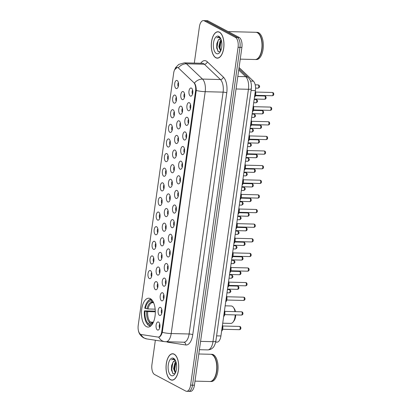 <?xml version="1.0" encoding="UTF-8"?>
<svg xmlns="http://www.w3.org/2000/svg" width="412" height="412" viewBox="0 0 412 412"><rect width="100%" height="100%" fill="white"/><g stroke="black" fill="none" stroke-linecap="round" stroke-linejoin="round"><path stroke-width="0.62" d="M146.42 326.623A14.43 6.932 -88.6 0 0 148.026 327.066A14.43 6.932 -88.6 0 0 155.221 314.505A14.43 6.932 -88.6 0 0 150.349 298.649A14.43 6.932 -88.6 0 0 148.742 298.211A14.43 6.932 -88.6 0 0 141.548 310.772A14.43 6.932 -88.6 0 0 146.42 326.623M160.608 307.445A4.084 1.962 91.4 0 1 160.788 307.563A4.084 1.962 91.4 0 1 162.009 311.451A4.084 1.962 91.4 0 1 160.598 315.278A4.084 1.962 91.4 0 1 159.495 315.365A4.084 1.962 91.4 0 1 158.167 310.406A4.084 1.962 91.4 0 1 160.608 307.445M162.663 292.824A4.084 1.962 91.4 0 1 162.843 292.942A4.084 1.962 91.4 0 1 164.069 296.831A4.084 1.962 91.4 0 1 162.652 300.657A4.084 1.962 91.4 0 1 161.55 300.745A4.084 1.962 91.4 0 1 160.222 295.785A4.084 1.962 91.4 0 1 162.663 292.824M164.718 278.203A4.084 1.962 91.4 0 1 164.898 278.321A4.084 1.962 91.4 0 1 166.124 282.21A4.084 1.962 91.4 0 1 164.707 286.036A4.084 1.962 91.4 0 1 163.605 286.119A4.084 1.962 91.4 0 1 162.277 281.159A4.084 1.962 91.4 0 1 164.718 278.203M166.772 263.582A4.084 1.962 91.4 0 1 166.953 263.701A4.084 1.962 91.4 0 1 168.178 267.589A4.084 1.962 91.4 0 1 166.762 271.41A4.084 1.962 91.4 0 1 165.66 271.498A4.084 1.962 91.4 0 1 164.331 266.538A4.084 1.962 91.4 0 1 166.772 263.582M168.827 248.961A4.084 1.962 91.4 0 1 169.013 249.08A4.084 1.962 91.4 0 1 170.233 252.968A4.084 1.962 91.4 0 1 168.817 256.789A4.084 1.962 91.4 0 1 167.715 256.877A4.084 1.962 91.4 0 1 166.386 251.917A4.084 1.962 91.4 0 1 168.827 248.961M170.882 234.335A4.084 1.962 91.4 0 1 171.068 234.454A4.084 1.962 91.4 0 1 172.288 238.347A4.084 1.962 91.4 0 1 170.872 242.168A4.084 1.962 91.4 0 1 169.77 242.256A4.084 1.962 91.4 0 1 168.441 237.297A4.084 1.962 91.4 0 1 170.882 234.335M172.937 219.714A4.084 1.962 91.4 0 1 173.122 219.833A4.084 1.962 91.4 0 1 174.343 223.721A4.084 1.962 91.4 0 1 172.927 227.548A4.084 1.962 91.4 0 1 171.825 227.635A4.084 1.962 91.4 0 1 170.496 222.676A4.084 1.962 91.4 0 1 172.937 219.714M174.992 205.094A4.084 1.962 91.4 0 1 175.177 205.212A4.084 1.962 91.4 0 1 176.398 209.1A4.084 1.962 91.4 0 1 174.982 212.927A4.084 1.962 91.4 0 1 173.879 213.014A4.084 1.962 91.4 0 1 172.551 208.055A4.084 1.962 91.4 0 1 174.992 205.094M177.047 190.473A4.084 1.962 91.4 0 1 177.232 190.591A4.084 1.962 91.4 0 1 178.453 194.479A4.084 1.962 91.4 0 1 177.036 198.306A4.084 1.962 91.4 0 1 175.934 198.388A4.084 1.962 91.4 0 1 174.606 193.429A4.084 1.962 91.4 0 1 177.047 190.473M179.102 175.852A4.084 1.962 91.4 0 1 179.287 175.97A4.084 1.962 91.4 0 1 180.507 179.859A4.084 1.962 91.4 0 1 179.091 183.68A4.084 1.962 91.4 0 1 177.989 183.767A4.084 1.962 91.4 0 1 176.66 178.808A4.084 1.962 91.4 0 1 179.102 175.852M181.156 161.231A4.084 1.962 91.4 0 1 181.342 161.35A4.084 1.962 91.4 0 1 182.562 165.238A4.084 1.962 91.4 0 1 181.146 169.059A4.084 1.962 91.4 0 1 180.044 169.147A4.084 1.962 91.4 0 1 178.715 164.187A4.084 1.962 91.4 0 1 181.156 161.231M183.211 146.605A4.084 1.962 91.4 0 1 183.397 146.724A4.084 1.962 91.4 0 1 184.617 150.617A4.084 1.962 91.4 0 1 183.201 154.438A4.084 1.962 91.4 0 1 182.099 154.526A4.084 1.962 91.4 0 1 180.77 149.566A4.084 1.962 91.4 0 1 183.211 146.605M185.266 131.984A4.084 1.962 91.4 0 1 185.452 132.103A4.084 1.962 91.4 0 1 186.672 135.991A4.084 1.962 91.4 0 1 185.256 139.817A4.084 1.962 91.4 0 1 184.154 139.905A4.084 1.962 91.4 0 1 182.825 134.945A4.084 1.962 91.4 0 1 185.266 131.984M187.321 117.363A4.084 1.962 91.4 0 1 187.506 117.482A4.084 1.962 91.4 0 1 188.727 121.37A4.084 1.962 91.4 0 1 187.311 125.197A4.084 1.962 91.4 0 1 186.209 125.284A4.084 1.962 91.4 0 1 184.88 120.325A4.084 1.962 91.4 0 1 187.321 117.363M189.376 102.743A4.084 1.962 91.4 0 1 189.561 102.861A4.084 1.962 91.4 0 1 190.782 106.749A4.084 1.962 91.4 0 1 189.365 110.576A4.084 1.962 91.4 0 1 188.263 110.658A4.084 1.962 91.4 0 1 186.935 105.699A4.084 1.962 91.4 0 1 189.376 102.743M191.431 88.122A4.084 1.962 91.4 0 1 191.616 88.24A4.084 1.962 91.4 0 1 192.837 92.128A4.084 1.962 91.4 0 1 191.42 95.95A4.084 1.962 91.4 0 1 190.318 96.037A4.084 1.962 91.4 0 1 188.99 91.078A4.084 1.962 91.4 0 1 191.431 88.122M158.553 322.066A4.084 1.962 91.4 0 1 158.733 322.184A4.084 1.962 91.4 0 1 159.954 326.077A4.084 1.962 91.4 0 1 158.543 329.899A4.084 1.962 91.4 0 1 157.441 329.986A4.084 1.962 91.4 0 1 156.112 325.027A4.084 1.962 91.4 0 1 158.553 322.066M156.56 281.726A4.084 1.962 91.4 0 1 156.74 281.844A4.084 1.962 91.4 0 1 157.966 285.732A4.084 1.962 91.4 0 1 156.55 289.559A4.084 1.962 91.4 0 1 155.448 289.641A4.084 1.962 91.4 0 1 154.119 284.682A4.084 1.962 91.4 0 1 156.56 281.726M158.615 267.105A4.084 1.962 91.4 0 1 158.795 267.223A4.084 1.962 91.4 0 1 160.021 271.111A4.084 1.962 91.4 0 1 158.605 274.933A4.084 1.962 91.4 0 1 157.502 275.02A4.084 1.962 91.4 0 1 156.174 270.061A4.084 1.962 91.4 0 1 158.615 267.105M160.67 252.484A4.084 1.962 91.4 0 1 160.855 252.597A4.084 1.962 91.4 0 1 162.076 256.491A4.084 1.962 91.4 0 1 160.659 260.312A4.084 1.962 91.4 0 1 159.557 260.399A4.084 1.962 91.4 0 1 158.229 255.44A4.084 1.962 91.4 0 1 160.67 252.484M162.725 237.858A4.084 1.962 91.4 0 1 162.91 237.976A4.084 1.962 91.4 0 1 164.131 241.87A4.084 1.962 91.4 0 1 162.714 245.691A4.084 1.962 91.4 0 1 161.612 245.779A4.084 1.962 91.4 0 1 160.283 240.819A4.084 1.962 91.4 0 1 162.725 237.858M164.779 223.237A4.084 1.962 91.4 0 1 164.965 223.356A4.084 1.962 91.4 0 1 166.185 227.244A4.084 1.962 91.4 0 1 164.769 231.07A4.084 1.962 91.4 0 1 163.667 231.158A4.084 1.962 91.4 0 1 162.338 226.198A4.084 1.962 91.4 0 1 164.779 223.237M166.834 208.616A4.084 1.962 91.4 0 1 167.02 208.735A4.084 1.962 91.4 0 1 168.24 212.623A4.084 1.962 91.4 0 1 166.824 216.449A4.084 1.962 91.4 0 1 165.722 216.532A4.084 1.962 91.4 0 1 164.393 211.572A4.084 1.962 91.4 0 1 166.834 208.616M168.889 193.995A4.084 1.962 91.4 0 1 169.075 194.114A4.084 1.962 91.4 0 1 170.295 198.002A4.084 1.962 91.4 0 1 168.879 201.828A4.084 1.962 91.4 0 1 167.777 201.911A4.084 1.962 91.4 0 1 166.448 196.951A4.084 1.962 91.4 0 1 168.889 193.995M170.944 179.375A4.084 1.962 91.4 0 1 171.129 179.493A4.084 1.962 91.4 0 1 172.35 183.381A4.084 1.962 91.4 0 1 170.934 187.203A4.084 1.962 91.4 0 1 169.832 187.29A4.084 1.962 91.4 0 1 168.503 182.331A4.084 1.962 91.4 0 1 170.944 179.375M172.999 164.754A4.084 1.962 91.4 0 1 173.184 164.872A4.084 1.962 91.4 0 1 174.405 168.76A4.084 1.962 91.4 0 1 172.988 172.582A4.084 1.962 91.4 0 1 171.886 172.669A4.084 1.962 91.4 0 1 170.558 167.71A4.084 1.962 91.4 0 1 172.999 164.754M175.054 150.128A4.084 1.962 91.4 0 1 175.239 150.246A4.084 1.962 91.4 0 1 176.46 154.139A4.084 1.962 91.4 0 1 175.043 157.961A4.084 1.962 91.4 0 1 173.941 158.048A4.084 1.962 91.4 0 1 172.613 153.089A4.084 1.962 91.4 0 1 175.054 150.128M177.108 135.507A4.084 1.962 91.4 0 1 177.294 135.625A4.084 1.962 91.4 0 1 178.514 139.513A4.084 1.962 91.4 0 1 177.098 143.34A4.084 1.962 91.4 0 1 175.996 143.428A4.084 1.962 91.4 0 1 174.667 138.468A4.084 1.962 91.4 0 1 177.108 135.507M179.163 120.886A4.084 1.962 91.4 0 1 179.349 121.004A4.084 1.962 91.4 0 1 180.569 124.893A4.084 1.962 91.4 0 1 179.153 128.719A4.084 1.962 91.4 0 1 178.051 128.802A4.084 1.962 91.4 0 1 176.722 123.842A4.084 1.962 91.4 0 1 179.163 120.886M181.218 106.265A4.084 1.962 91.4 0 1 181.404 106.384A4.084 1.962 91.4 0 1 182.624 110.272A4.084 1.962 91.4 0 1 181.208 114.098A4.084 1.962 91.4 0 1 180.106 114.181A4.084 1.962 91.4 0 1 178.777 109.221A4.084 1.962 91.4 0 1 181.218 106.265M183.273 91.644A4.084 1.962 91.4 0 1 183.458 91.763A4.084 1.962 91.4 0 1 184.679 95.651A4.084 1.962 91.4 0 1 183.263 99.472A4.084 1.962 91.4 0 1 182.161 99.56A4.084 1.962 91.4 0 1 180.832 94.6A4.084 1.962 91.4 0 1 183.273 91.644M150.457 270.627A4.084 1.962 91.4 0 1 150.638 270.746A4.084 1.962 91.4 0 1 151.863 274.634A4.084 1.962 91.4 0 1 150.447 278.455A4.084 1.962 91.4 0 1 149.345 278.543A4.084 1.962 91.4 0 1 148.016 273.583A4.084 1.962 91.4 0 1 150.457 270.627M152.512 256.001A4.084 1.962 91.4 0 1 152.697 256.12A4.084 1.962 91.4 0 1 153.918 260.013A4.084 1.962 91.4 0 1 152.502 263.834A4.084 1.962 91.4 0 1 151.4 263.922A4.084 1.962 91.4 0 1 150.071 258.963A4.084 1.962 91.4 0 1 152.512 256.001M154.567 241.381A4.084 1.962 91.4 0 1 154.752 241.499A4.084 1.962 91.4 0 1 155.973 245.387A4.084 1.962 91.4 0 1 154.557 249.214A4.084 1.962 91.4 0 1 153.455 249.301A4.084 1.962 91.4 0 1 152.126 244.342A4.084 1.962 91.4 0 1 154.567 241.381M156.622 226.76A4.084 1.962 91.4 0 1 156.807 226.878A4.084 1.962 91.4 0 1 158.028 230.766A4.084 1.962 91.4 0 1 156.612 234.593A4.084 1.962 91.4 0 1 155.509 234.68A4.084 1.962 91.4 0 1 154.181 229.721A4.084 1.962 91.4 0 1 156.622 226.76M158.677 212.139A4.084 1.962 91.4 0 1 158.862 212.257A4.084 1.962 91.4 0 1 160.083 216.145A4.084 1.962 91.4 0 1 158.666 219.972A4.084 1.962 91.4 0 1 157.564 220.054A4.084 1.962 91.4 0 1 156.236 215.095A4.084 1.962 91.4 0 1 158.677 212.139M160.732 197.518A4.084 1.962 91.4 0 1 160.917 197.636A4.084 1.962 91.4 0 1 162.137 201.525A4.084 1.962 91.4 0 1 160.721 205.346A4.084 1.962 91.4 0 1 159.619 205.433A4.084 1.962 91.4 0 1 158.29 200.474A4.084 1.962 91.4 0 1 160.732 197.518M162.786 182.897A4.084 1.962 91.4 0 1 162.972 183.016A4.084 1.962 91.4 0 1 164.192 186.904A4.084 1.962 91.4 0 1 162.776 190.725A4.084 1.962 91.4 0 1 161.674 190.813A4.084 1.962 91.4 0 1 160.345 185.853A4.084 1.962 91.4 0 1 162.786 182.897M164.841 168.271A4.084 1.962 91.4 0 1 165.027 168.39A4.084 1.962 91.4 0 1 166.247 172.283A4.084 1.962 91.4 0 1 164.831 176.104A4.084 1.962 91.4 0 1 163.729 176.192A4.084 1.962 91.4 0 1 162.4 171.232A4.084 1.962 91.4 0 1 164.841 168.271M166.896 153.65A4.084 1.962 91.4 0 1 167.081 153.769A4.084 1.962 91.4 0 1 168.302 157.657A4.084 1.962 91.4 0 1 166.886 161.483A4.084 1.962 91.4 0 1 165.784 161.571A4.084 1.962 91.4 0 1 164.455 156.612A4.084 1.962 91.4 0 1 166.896 153.65M168.951 139.029A4.084 1.962 91.4 0 1 169.136 139.148A4.084 1.962 91.4 0 1 170.357 143.036A4.084 1.962 91.4 0 1 168.941 146.863A4.084 1.962 91.4 0 1 167.838 146.95A4.084 1.962 91.4 0 1 166.51 141.991A4.084 1.962 91.4 0 1 168.951 139.029M171.006 124.409A4.084 1.962 91.4 0 1 171.191 124.527A4.084 1.962 91.4 0 1 172.412 128.415A4.084 1.962 91.4 0 1 170.995 132.242A4.084 1.962 91.4 0 1 169.893 132.324A4.084 1.962 91.4 0 1 168.565 127.365A4.084 1.962 91.4 0 1 171.006 124.409M173.061 109.788A4.084 1.962 91.4 0 1 173.246 109.906A4.084 1.962 91.4 0 1 174.467 113.794A4.084 1.962 91.4 0 1 173.05 117.616A4.084 1.962 91.4 0 1 171.948 117.703A4.084 1.962 91.4 0 1 170.62 112.744A4.084 1.962 91.4 0 1 173.061 109.788M175.115 95.167A4.084 1.962 91.4 0 1 175.301 95.285A4.084 1.962 91.4 0 1 176.521 99.174A4.084 1.962 91.4 0 1 175.105 102.995A4.084 1.962 91.4 0 1 174.003 103.082A4.084 1.962 91.4 0 1 172.674 98.123A4.084 1.962 91.4 0 1 175.115 95.167M177.17 80.541A4.084 1.962 91.4 0 1 177.356 80.659A4.084 1.962 91.4 0 1 178.576 84.553A4.084 1.962 91.4 0 1 177.165 88.374A4.084 1.962 91.4 0 1 176.058 88.462A4.084 1.962 91.4 0 1 174.729 83.502A4.084 1.962 91.4 0 1 177.17 80.541M141.208 334.518A7.354 3.533 91.4 0 1 140.6 334.312A7.354 3.533 91.4 0 1 138.216 325.387L173.673 73.068A7.354 3.533 91.4 0 1 177.248 67.522A7.354 3.533 91.4 0 1 178.638 68.165L193.748 82.549A7.354 3.533 91.4 0 1 195.566 91.052L161.767 331.547A7.354 3.533 91.4 0 1 158.193 337.098A7.354 3.533 91.4 0 1 157.976 337.078L141.208 334.518M239.068 67.522L253.395 81.154A8.168 3.924 91.4 0 1 255.409 90.609L220.925 335.971A8.168 3.924 91.4 0 1 216.959 342.135L215.672 342.104M178.375 82.544A2.451 1.179 -88.6 0 0 178.272 86.546M176.321 97.165A2.451 1.179 -88.6 0 0 176.218 101.167M174.266 111.786A2.451 1.179 -88.6 0 0 174.163 115.787M172.211 126.407A2.451 1.179 -88.6 0 0 172.108 130.408M170.156 141.028A2.451 1.179 -88.6 0 0 170.053 145.034M168.096 155.654A2.451 1.179 -88.6 0 0 167.998 159.655M166.041 170.274A2.451 1.179 -88.6 0 0 165.943 174.276M163.986 184.895A2.451 1.179 -88.6 0 0 163.888 188.897M161.931 199.516A2.451 1.179 -88.6 0 0 161.834 203.518M159.877 214.137A2.451 1.179 -88.6 0 0 159.779 218.139M157.822 228.758A2.451 1.179 -88.6 0 0 157.724 232.765M155.767 243.384A2.451 1.179 -88.6 0 0 155.669 247.385M153.712 258.005A2.451 1.179 -88.6 0 0 153.614 262.006M151.657 272.626A2.451 1.179 -88.6 0 0 151.559 276.627M184.478 93.642A2.451 1.179 -88.6 0 0 184.375 97.644M182.423 108.263A2.451 1.179 -88.6 0 0 182.32 112.265M180.368 122.884A2.451 1.179 -88.6 0 0 180.265 126.891M178.314 137.51A2.451 1.179 -88.6 0 0 178.211 141.512M176.254 152.131A2.451 1.179 -88.6 0 0 176.156 156.133M174.199 166.752A2.451 1.179 -88.6 0 0 174.101 170.753M172.144 181.373A2.451 1.179 -88.6 0 0 172.046 185.374M170.089 195.994A2.451 1.179 -88.6 0 0 169.991 199.995M168.034 210.614A2.451 1.179 -88.6 0 0 167.936 214.621M165.979 225.24A2.451 1.179 -88.6 0 0 165.882 229.242M163.925 239.861A2.451 1.179 -88.6 0 0 163.827 243.863M161.87 254.482A2.451 1.179 -88.6 0 0 161.772 258.484M159.815 269.103A2.451 1.179 -88.6 0 0 159.717 273.104M157.76 283.724A2.451 1.179 -88.6 0 0 157.662 287.725M159.753 324.069A2.451 1.179 -88.6 0 0 159.655 328.07M192.636 90.12A2.451 1.179 -88.6 0 0 192.533 94.121M190.581 104.741A2.451 1.179 -88.6 0 0 190.478 108.747M188.526 119.362A2.451 1.179 -88.6 0 0 188.423 123.368M186.471 133.988A2.451 1.179 -88.6 0 0 186.368 137.989M184.411 148.608A2.451 1.179 -88.6 0 0 184.313 152.61M182.356 163.229A2.451 1.179 -88.6 0 0 182.258 167.231M180.302 177.85A2.451 1.179 -88.6 0 0 180.204 181.852M178.247 192.471A2.451 1.179 -88.6 0 0 178.149 196.478M176.192 207.092A2.451 1.179 -88.6 0 0 176.094 211.099M174.137 221.718A2.451 1.179 -88.6 0 0 174.039 225.719M172.082 236.339A2.451 1.179 -88.6 0 0 171.984 240.34M170.027 250.96A2.451 1.179 -88.6 0 0 169.929 254.961M167.972 265.58A2.451 1.179 -88.6 0 0 167.875 269.582M165.918 280.201A2.451 1.179 -88.6 0 0 165.82 284.208M163.863 294.822A2.451 1.179 -88.6 0 0 163.765 298.829M161.808 309.448A2.451 1.179 -88.6 0 0 161.71 313.45M170.578 379.751A13.205 6.34 -88.6 0 0 172.046 380.152A13.205 6.34 -88.6 0 0 178.633 368.658A13.205 6.34 -88.6 0 0 174.173 354.15A13.205 6.34 -88.6 0 0 172.705 353.748A13.205 6.34 -88.6 0 0 166.118 365.243A13.205 6.34 -88.6 0 0 170.578 379.751M215.831 57.757A13.205 6.34 -88.6 0 0 217.299 58.159A13.205 6.34 -88.6 0 0 223.886 46.664A13.205 6.34 -88.6 0 0 219.426 32.157A13.205 6.34 -88.6 0 0 217.958 31.755A13.205 6.34 -88.6 0 0 211.371 43.25A13.205 6.34 -88.6 0 0 215.831 57.757M174.626 69.752L177.232 67.424L178.35 67.764A9.533 7.668 -46.4 0 1 186.445 63.798L202.508 79.083A10.892 5.232 91.4 0 1 205.197 91.685L171.207 333.55A9.533 1.952 -172 0 1 162.266 332.329C161.38 335.327 160.201 336.903 158.733 337.067A9.533 8.343 -81.3 0 0 164.671 341.661L183.819 342.218A10.892 5.232 -88.6 0 0 189.113 333.993L223.103 92.134A10.892 5.232 -88.6 0 0 220.415 79.531L204.352 64.241A10.892 5.232 -88.6 0 0 203.502 63.618A10.892 5.232 -88.6 0 0 202.292 63.288L184.38 62.845A10.892 5.232 91.4 0 1 185.596 63.175A10.892 5.232 91.4 0 1 186.445 63.798L204.352 64.241A2.724 2.189 133.6 0 0 207.324 61.821L223.386 77.106A13.617 6.54 91.4 0 1 226.749 92.86L192.754 334.724A13.617 6.54 91.4 0 1 185.745 344.962L167.916 342.238A13.617 6.54 91.4 0 1 166.664 341.79M187.625 391.106A8.168 3.924 -88.6 0 0 188.536 391.354L190.447 391.4A8.168 3.924 -88.6 0 0 194.412 385.235L241.895 47.406A8.168 3.924 -88.6 0 0 239.238 37.487L208.106 20.945L206.201 20.894A8.168 3.924 -88.6 0 0 205.289 20.646A8.168 3.924 -88.6 0 1 206.201 20.894L237.333 37.441L206.201 20.894L204.29 20.847A8.168 3.924 -88.6 0 0 203.379 20.6A8.168 3.924 -88.6 0 0 199.408 26.765L194.304 63.087M241.895 47.406L239.985 47.359A8.168 3.924 -88.6 0 0 237.333 37.441A8.168 3.924 -88.6 0 1 239.985 47.359L192.502 385.189L239.985 47.359L238.074 47.308A8.168 3.924 -88.6 0 0 235.422 37.389L204.29 20.847M188.536 391.354A8.168 3.924 -88.6 0 0 192.502 385.189A8.168 3.924 -88.6 0 1 188.536 391.354L186.626 391.307A8.168 3.924 -88.6 0 0 190.596 385.138L238.074 47.308M223.386 77.106A2.724 2.189 133.6 0 1 220.415 79.531L202.508 79.083A9.533 7.668 -46.4 0 0 194.438 83.023C195.638 84.712 196.246 87.19 196.261 90.47L162.266 332.329M155.355 340.24L151.93 364.594A8.168 3.924 -88.6 0 0 154.582 374.513L185.714 391.055A8.168 3.924 -88.6 0 0 186.626 391.307M208.106 20.945A8.168 3.924 -88.6 0 0 207.2 20.693L203.379 20.6M174.158 354.279A13.071 6.278 -88.6 0 0 172.7 353.882A13.071 6.278 -88.6 0 0 166.18 365.259A13.071 6.278 -88.6 0 0 170.594 379.617A13.071 6.278 -88.6 0 0 172.051 380.013A13.071 6.278 -88.6 0 0 178.566 368.642A13.071 6.278 -88.6 0 0 174.158 354.279M194.989 381.131L209.883 381.502A13.617 6.54 -88.6 0 0 213.514 379.37A13.617 6.54 -88.6 0 0 214.08 356.591A13.617 6.54 -88.6 0 0 212.077 354.696A13.617 6.54 -88.6 0 0 210.558 354.279L198.805 353.985M210.002 381.502A13.617 6.54 -88.6 0 0 210.12 381.507A13.617 6.54 -88.6 0 0 216.908 369.657A13.617 6.54 -88.6 0 0 212.314 354.701A13.617 6.54 -88.6 0 0 210.795 354.284A13.617 6.54 -88.6 0 0 210.676 354.284M210.12 381.507L211.196 381.533A13.617 6.54 -88.6 0 0 217.984 369.682A13.617 6.54 -88.6 0 0 213.39 354.727A13.617 6.54 -88.6 0 0 211.871 354.31L210.795 354.284M175.692 361.092A6.154 2.956 -88.6 0 0 175.6 361.041A6.154 2.956 -88.6 0 0 174.915 360.855A6.154 2.956 -88.6 0 0 173.169 361.963L175.059 360.866M175.327 373.118L173.565 368.73L174.909 362.776L175.873 361.576M176.599 367.911L176.624 367.375M175.502 372.726L174.328 368.745L174.57 365.789L176.068 362.2M175.167 360.006L173.323 358.945L171.49 359.836C172.664 359.274 173.807 359.372 174.92 360.134L175.476 360.593M171.165 375.553A8.879 4.264 -88.6 0 0 174.523 374.436A8.879 4.264 -88.6 0 0 174.894 359.578A8.879 4.264 -88.6 0 0 173.586 358.342A8.879 4.264 -88.6 0 0 168.281 364.774A8.879 4.264 -88.6 0 0 171.165 375.553M173.169 361.963L171.552 365.64L171.433 370.079L173.122 373.725L175.069 373.607M213.56 379.313A13.478 6.474 -88.6 0 0 213.601 379.256A13.478 6.474 -88.6 0 0 214.163 356.704A13.478 6.474 -88.6 0 0 214.122 356.648M171.49 359.836L173.442 358.95M172.69 373.339L171.747 369.214L172.952 362.225M175.378 372.577L174.776 369.291L175.97 362.333M171.469 370.275L171.598 365.434M174.487 370.259L174.626 365.537M219.411 32.285A13.071 6.278 -88.6 0 0 217.953 31.889A13.071 6.278 -88.6 0 0 211.433 43.265A13.071 6.278 -88.6 0 0 215.847 57.623A13.071 6.278 -88.6 0 0 217.304 58.02A13.071 6.278 -88.6 0 0 223.819 46.644A13.071 6.278 -88.6 0 0 219.411 32.285M240.242 59.137L255.136 59.508A13.617 6.54 -88.6 0 0 258.767 57.376A13.617 6.54 -88.6 0 0 259.333 34.598A13.617 6.54 -88.6 0 0 257.33 32.697A13.617 6.54 -88.6 0 0 255.811 32.285L228.16 31.6M255.255 59.508A13.617 6.54 -88.6 0 0 255.373 59.513A13.617 6.54 -88.6 0 0 262.161 47.663A13.617 6.54 -88.6 0 0 257.567 32.708A13.617 6.54 -88.6 0 0 256.048 32.291A13.617 6.54 -88.6 0 0 255.929 32.291M255.373 59.513L256.449 59.539A13.617 6.54 -88.6 0 0 263.237 47.689A13.617 6.54 -88.6 0 0 258.643 32.733A13.617 6.54 -88.6 0 0 257.124 32.316L256.048 32.291M220.945 39.099A6.154 2.956 -88.6 0 0 220.853 39.047A6.154 2.956 -88.6 0 0 220.168 38.862A6.154 2.956 -88.6 0 0 218.422 39.969L220.312 38.872M220.58 51.124L218.818 46.736L220.162 40.778L221.126 39.583M221.852 45.917L221.883 45.382M220.755 50.727L219.581 46.752L219.823 43.796L221.321 40.206M220.42 38.012L218.576 36.951L216.743 37.842C217.917 37.281 219.06 37.379 220.173 38.141L220.729 38.599M216.418 53.56A8.879 4.264 -88.6 0 0 219.776 52.442A8.879 4.264 -88.6 0 0 220.147 37.585A8.879 4.264 -88.6 0 0 218.839 36.349A8.879 4.264 -88.6 0 0 213.534 42.781A8.879 4.264 -88.6 0 0 216.418 53.56M218.422 39.969L216.805 43.646L216.686 48.08L218.375 51.732L220.322 51.613M258.813 57.319A13.478 6.474 -88.6 0 0 258.854 57.263A13.478 6.474 -88.6 0 0 259.416 34.711A13.478 6.474 -88.6 0 0 259.375 34.654M216.743 37.842L218.695 36.956M217.943 51.346L217 47.22L218.206 40.232M220.631 50.583L220.029 47.298L221.223 40.34M216.722 48.281L216.851 43.44M219.74 48.261L219.879 43.543M234.974 311.632A8.714 4.182 -88.6 0 0 233.47 307.455A8.714 4.182 -88.6 0 0 232.183 306.245A8.714 4.182 -88.6 0 0 231.214 305.977L225.163 305.828M152.569 322.766L150.828 323.116L149.577 324.296A11.711 5.624 -88.6 0 0 153.022 322.977M149.417 325.413L148.552 325.392L148.15 324.852A12.963 6.226 -88.6 0 1 146.857 323.446A12.963 6.226 -88.6 0 1 144.406 310.854L155.309 311.132M151.168 299.2A13.503 6.484 -88.6 0 0 147.743 301.316L147.393 301.764A12.963 6.226 -88.6 0 0 144.777 308.212L148.042 308.974L155.175 309.149M151.302 325.475A12.963 6.226 -88.6 0 1 149.407 325.516L149.808 326.062A13.503 6.484 -88.6 0 0 150.498 326.196M151.765 299.766L151.662 299.864A12.963 6.226 -88.6 0 0 147.393 301.764M151.662 299.864L151.487 301.084A11.711 5.624 -88.6 0 0 145.359 308.521M153.527 302.542A11.711 5.624 -88.6 0 0 152.744 301.754L152.821 301.193M149.407 325.516L149.577 324.296M153.475 302.738L152.404 302.315L151.487 301.084M152.744 301.754L153.764 303.108M153.192 302.727L152.708 302.666A10.073 4.836 -88.6 0 0 148.042 308.974M146.857 323.446L147.182 323.914A13.503 6.484 -88.6 0 0 148.552 325.392M144.406 310.854L144.988 311.163A11.711 5.624 -88.6 0 0 148.32 323.631L148.15 324.852M155.319 311.802L147.671 311.611L144.988 311.163M148.32 323.631L150.473 322.081L153.413 322.153M222.722 323.199L230.782 323.399A8.714 4.182 -88.6 0 0 233.104 322.035A8.714 4.182 -88.6 0 0 235.175 314.907M233.104 322.035L233.97 320.917A7.354 3.533 -88.6 0 0 235.715 314.917M235.458 311.642A7.354 3.533 -88.6 0 0 234.273 308.619L233.47 307.455M161.767 331.547L162.431 331.567M195.566 91.052L196.225 91.067M216.583 335.862L220.925 335.971M251.068 90.501L255.409 90.609M250.532 81.087L253.395 81.154M200.757 63.252A13.617 6.54 91.4 0 1 206.263 61.038A13.617 6.54 91.4 0 1 207.324 61.821M138.303 330.033C138.726 333.308 140.523 335.929 143.695 337.897L146.842 338.937A9.533 8.343 -81.3 0 1 140.966 334.462M196.261 90.47A9.533 1.952 8 0 0 205.197 91.685L223.103 92.134A2.724 0.556 -172 0 1 226.749 92.86M192.754 334.724A2.724 0.556 -172 0 0 189.113 333.993L171.207 333.55A10.892 5.232 91.4 0 1 165.912 341.769M190.596 385.138L194.412 385.235M235.422 37.389L239.238 37.487M185.745 344.962A2.724 2.384 98.7 0 0 183.793 342.212M167.916 342.238A2.724 2.384 98.7 0 0 167.905 341.821M215.847 341.105A5.444 1.118 -172 0 1 212.963 341.682L248.436 89.291A10.892 5.232 -88.6 0 0 245.748 76.689A5.444 4.383 -46.4 0 1 248.333 77.708C250.784 80.206 251.778 83.878 251.315 88.714L215.847 341.105C216.089 341.934 213.91 347.311 213.066 347.532C212.68 347.955 211.196 349.747 207.669 349.906A10.892 5.232 -88.6 0 0 212.963 341.682L200.577 341.378M238.718 69.999L245.748 76.689L237.806 76.493M251.315 88.714A5.444 1.118 -172 0 1 248.436 89.291L236.05 88.982M229.041 292.814A1.633 0.783 -88.6 0 0 229.227 292.86A1.633 0.783 -88.6 0 0 230.04 291.438A1.633 0.783 -88.6 0 0 229.489 289.646A1.633 0.783 -88.6 0 0 229.304 289.595L227.45 289.548M231.096 278.193A1.633 0.783 -88.6 0 0 231.281 278.239A1.633 0.783 -88.6 0 0 232.095 276.818A1.633 0.783 -88.6 0 0 231.544 275.025A1.633 0.783 -88.6 0 0 231.359 274.974L229.505 274.928M233.151 263.567A1.633 0.783 -88.6 0 0 233.336 263.618A1.633 0.783 -88.6 0 0 234.15 262.197A1.633 0.783 -88.6 0 0 233.599 260.399A1.633 0.783 -88.6 0 0 233.413 260.353L231.559 260.307M235.206 248.946A1.633 0.783 -88.6 0 0 235.391 248.997A1.633 0.783 -88.6 0 0 236.205 247.576A1.633 0.783 -88.6 0 0 235.654 245.779A1.633 0.783 -88.6 0 0 235.468 245.732L233.614 245.686M237.261 234.325A1.633 0.783 -88.6 0 0 237.446 234.377A1.633 0.783 -88.6 0 0 238.26 232.955A1.633 0.783 -88.6 0 0 237.709 231.158A1.633 0.783 -88.6 0 0 237.523 231.106L235.669 231.065M239.315 219.704A1.633 0.783 -88.6 0 0 239.501 219.756A1.633 0.783 -88.6 0 0 240.314 218.329A1.633 0.783 -88.6 0 0 239.763 216.537A1.633 0.783 -88.6 0 0 239.578 216.485L237.724 216.439M241.37 205.083A1.633 0.783 -88.6 0 0 241.556 205.13A1.633 0.783 -88.6 0 0 242.369 203.708A1.633 0.783 -88.6 0 0 241.818 201.916A1.633 0.783 -88.6 0 0 241.633 201.865L239.779 201.818M243.425 190.462A1.633 0.783 -88.6 0 0 243.61 190.509A1.633 0.783 -88.6 0 0 244.424 189.087A1.633 0.783 -88.6 0 0 243.873 187.295A1.633 0.783 -88.6 0 0 243.688 187.244L241.834 187.197M245.48 175.836A1.633 0.783 -88.6 0 0 245.665 175.888A1.633 0.783 -88.6 0 0 246.479 174.467A1.633 0.783 -88.6 0 0 245.928 172.669A1.633 0.783 -88.6 0 0 245.743 172.623L243.889 172.577M247.535 161.216A1.633 0.783 -88.6 0 0 247.72 161.267A1.633 0.783 -88.6 0 0 248.534 159.846A1.633 0.783 -88.6 0 0 247.983 158.048A1.633 0.783 -88.6 0 0 247.797 158.002L245.943 157.956M249.59 146.595A1.633 0.783 -88.6 0 0 249.775 146.646A1.633 0.783 -88.6 0 0 250.589 145.225A1.633 0.783 -88.6 0 0 250.038 143.428A1.633 0.783 -88.6 0 0 249.852 143.376L247.998 143.335M251.644 131.974A1.633 0.783 -88.6 0 0 251.83 132.025A1.633 0.783 -88.6 0 0 252.644 130.599A1.633 0.783 -88.6 0 0 252.093 128.807A1.633 0.783 -88.6 0 0 251.912 128.755L250.053 128.709M253.699 117.353A1.633 0.783 -88.6 0 0 253.885 117.399A1.633 0.783 -88.6 0 0 254.698 115.978A1.633 0.783 -88.6 0 0 254.147 114.186A1.633 0.783 -88.6 0 0 253.967 114.134L252.108 114.088M255.754 102.732A1.633 0.783 -88.6 0 0 255.94 102.779A1.633 0.783 -88.6 0 0 256.753 101.357A1.633 0.783 -88.6 0 0 256.202 99.565A1.633 0.783 -88.6 0 0 256.022 99.513L254.163 99.467M257.809 88.106A1.633 0.783 -88.6 0 0 257.994 88.158A1.633 0.783 -88.6 0 0 258.808 86.736A1.633 0.783 -88.6 0 0 258.257 84.939A1.633 0.783 -88.6 0 0 258.077 84.893L255.193 84.82M237.647 286.124A1.633 0.783 -88.6 0 0 237.461 286.072L238.1 286.242C238.852 286.366 239.738 289.111 237.384 289.342A1.633 0.783 -88.6 0 0 238.198 287.916A1.633 0.783 -88.6 0 0 237.647 286.124M237.199 289.291A1.633 0.783 -88.6 0 0 237.384 289.342L227.512 289.095M239.702 271.503A1.633 0.783 -88.6 0 0 239.516 271.451L240.155 271.621C240.907 271.745 241.793 274.49 239.439 274.716A1.633 0.783 -88.6 0 0 240.253 273.295A1.633 0.783 -88.6 0 0 239.702 271.503M239.254 274.67A1.633 0.783 -88.6 0 0 239.439 274.716L229.566 274.474M241.756 256.882A1.633 0.783 -88.6 0 0 241.571 256.831L242.21 256.995C242.962 257.124 243.847 259.869 241.494 260.096A1.633 0.783 -88.6 0 0 242.308 258.674A1.633 0.783 -88.6 0 0 241.756 256.882M241.308 260.049A1.633 0.783 -88.6 0 0 241.494 260.096L231.621 259.854M243.811 242.256A1.633 0.783 -88.6 0 0 243.626 242.21L244.264 242.374C245.016 242.498 245.902 245.248 243.549 245.475A1.633 0.783 -88.6 0 0 244.362 244.053A1.633 0.783 -88.6 0 0 243.811 242.256M243.363 245.423A1.633 0.783 -88.6 0 0 243.549 245.475L233.676 245.228M245.866 227.635A1.633 0.783 -88.6 0 0 245.681 227.589L246.319 227.754C247.071 227.877 247.962 230.627 245.603 230.854A1.633 0.783 -88.6 0 0 246.417 229.433A1.633 0.783 -88.6 0 0 245.866 227.635M245.418 230.802A1.633 0.783 -88.6 0 0 245.603 230.854L235.731 230.607M247.921 213.014A1.633 0.783 -88.6 0 0 247.736 212.963L248.374 213.133C249.126 213.256 250.017 216.006 247.658 216.233A1.633 0.783 -88.6 0 0 248.472 214.812A1.633 0.783 -88.6 0 0 247.921 213.014M247.473 216.182A1.633 0.783 -88.6 0 0 247.658 216.233L237.791 215.986M249.976 198.393A1.633 0.783 -88.6 0 0 249.79 198.342L250.429 198.512C251.181 198.636 252.072 201.38 249.713 201.612A1.633 0.783 -88.6 0 0 250.527 200.186A1.633 0.783 -88.6 0 0 249.976 198.393M249.528 201.561A1.633 0.783 -88.6 0 0 249.713 201.612L239.846 201.365M252.031 183.773A1.633 0.783 -88.6 0 0 251.845 183.721L252.484 183.891C253.236 184.015 254.127 186.76 251.768 186.986A1.633 0.783 -88.6 0 0 252.582 185.565A1.633 0.783 -88.6 0 0 252.031 183.773M251.583 186.94A1.633 0.783 -88.6 0 0 251.768 186.986L241.901 186.744M254.086 169.152A1.633 0.783 -88.6 0 0 253.9 169.1L254.539 169.265C255.291 169.394 256.182 172.139 253.823 172.365A1.633 0.783 -88.6 0 0 254.637 170.944A1.633 0.783 -88.6 0 0 254.086 169.152M253.638 172.319A1.633 0.783 -88.6 0 0 253.823 172.365L243.956 172.123M256.14 154.526A1.633 0.783 -88.6 0 0 255.955 154.479L256.594 154.644C257.346 154.768 258.236 157.518 255.878 157.745A1.633 0.783 -88.6 0 0 256.691 156.323A1.633 0.783 -88.6 0 0 256.14 154.526M255.692 157.693A1.633 0.783 -88.6 0 0 255.878 157.745L246.01 157.497M258.195 139.905A1.633 0.783 -88.6 0 0 258.01 139.859L258.648 140.023C259.4 140.147 260.291 142.897 257.933 143.124A1.633 0.783 -88.6 0 0 258.746 141.702A1.633 0.783 -88.6 0 0 258.195 139.905M257.747 143.072A1.633 0.783 -88.6 0 0 257.933 143.124L248.065 142.876M260.25 125.284A1.633 0.783 -88.6 0 0 260.07 125.233L260.703 125.403C261.455 125.526 262.346 128.276 259.987 128.503A1.633 0.783 -88.6 0 0 260.801 127.081A1.633 0.783 -88.6 0 0 260.25 125.284M259.802 128.451A1.633 0.783 -88.6 0 0 259.987 128.503L250.12 128.256M262.305 110.663A1.633 0.783 -88.6 0 0 262.125 110.612L262.758 110.782C263.51 110.905 264.401 113.65 262.042 113.882A1.633 0.783 -88.6 0 0 262.856 112.455A1.633 0.783 -88.6 0 0 262.305 110.663M261.857 113.83A1.633 0.783 -88.6 0 0 262.042 113.882L252.175 113.635M264.839 96.053A1.633 0.783 -88.6 0 0 264.653 96.001L265.292 96.171C266.044 96.295 266.93 99.045 264.576 99.271A1.633 0.783 -88.6 0 0 265.39 97.85A1.633 0.783 -88.6 0 0 264.839 96.053M264.391 99.22A1.633 0.783 -88.6 0 0 264.576 99.271L254.23 99.014M239.64 326.464A1.633 0.783 -88.6 0 0 239.454 326.417L240.093 326.582C240.845 326.706 241.731 329.456 239.372 329.682A1.633 0.783 -88.6 0 0 240.191 328.261A1.633 0.783 -88.6 0 0 239.64 326.464M221.589 331.248A4.084 1.962 -88.6 0 0 222.434 325.223M222.454 325.083A3.811 1.828 91.4 0 1 221.867 330.913M239.192 329.631A1.633 0.783 -88.6 0 0 239.372 329.682L222.681 329.27M241.695 311.843A1.633 0.783 -88.6 0 0 241.509 311.796L242.148 311.961C242.9 312.085 243.786 314.835 241.427 315.062A1.633 0.783 -88.6 0 0 242.246 313.64A1.633 0.783 -88.6 0 0 241.695 311.843M223.644 316.627A4.084 1.962 -88.6 0 0 224.494 310.602M224.509 310.463A3.811 1.828 91.4 0 1 223.922 316.292M241.247 315.01A1.633 0.783 -88.6 0 0 241.427 315.062L224.736 314.644M243.75 297.222A1.633 0.783 -88.6 0 0 243.564 297.176L244.203 297.34C244.955 297.464 245.84 300.214 243.487 300.441A1.633 0.783 -88.6 0 0 244.301 299.019A1.633 0.783 -88.6 0 0 243.75 297.222M225.699 302.006A4.084 1.962 -88.6 0 0 226.548 295.981M226.564 295.842A3.811 1.828 91.4 0 1 225.977 301.666M243.301 300.389A1.633 0.783 -88.6 0 0 243.487 300.441L226.791 300.024M245.804 282.601A1.633 0.783 -88.6 0 0 245.619 282.55L246.258 282.72C247.009 282.843 247.895 285.588 245.542 285.82A1.633 0.783 -88.6 0 0 246.355 284.398A1.633 0.783 -88.6 0 0 245.804 282.601M227.754 287.385A4.084 1.962 -88.6 0 0 228.603 281.36M228.619 281.216A3.811 1.828 91.4 0 1 228.032 287.046M245.356 285.768A1.633 0.783 -88.6 0 0 245.542 285.82L228.845 285.403M247.859 267.98A1.633 0.783 -88.6 0 0 247.674 267.929L248.312 268.099C249.064 268.222 249.95 270.967 247.597 271.194A1.633 0.783 -88.6 0 0 248.41 269.772A1.633 0.783 -88.6 0 0 247.859 267.98M229.808 272.765A4.084 1.962 -88.6 0 0 230.658 266.734M230.674 266.595A3.811 1.828 91.4 0 1 230.087 272.425M247.411 271.147A1.633 0.783 -88.6 0 0 247.597 271.194L230.9 270.782M249.914 253.359A1.633 0.783 -88.6 0 0 249.729 253.308L250.367 253.473C251.119 253.601 252.005 256.346 249.651 256.573A1.633 0.783 -88.6 0 0 250.465 255.152A1.633 0.783 -88.6 0 0 249.914 253.359M231.863 258.139A4.084 1.962 -88.6 0 0 232.713 252.113M232.728 251.974A3.811 1.828 91.4 0 1 232.141 257.804M249.466 256.527A1.633 0.783 -88.6 0 0 249.651 256.573L232.96 256.161M251.969 238.739A1.633 0.783 -88.6 0 0 251.784 238.687L252.422 238.852C253.174 238.975 254.06 241.726 251.706 241.952A1.633 0.783 -88.6 0 0 252.52 240.531A1.633 0.783 -88.6 0 0 251.969 238.739M233.918 243.518A4.084 1.962 -88.6 0 0 234.768 237.492M234.783 237.353A3.811 1.828 91.4 0 1 234.196 243.183M251.521 241.901A1.633 0.783 -88.6 0 0 251.706 241.952L235.015 241.54M254.024 224.113A1.633 0.783 -88.6 0 0 253.838 224.066L254.477 224.231C255.229 224.355 256.12 227.105 253.761 227.331A1.633 0.783 -88.6 0 0 254.575 225.91A1.633 0.783 -88.6 0 0 254.024 224.113M235.973 228.897A4.084 1.962 -88.6 0 0 236.823 222.871M236.838 222.732A3.811 1.828 91.4 0 1 236.251 228.562M253.576 227.28A1.633 0.783 -88.6 0 0 253.761 227.331L237.07 226.914M256.079 209.492A1.633 0.783 -88.6 0 0 255.893 209.445L256.532 209.61C257.284 209.734 258.175 212.484 255.816 212.71A1.633 0.783 -88.6 0 0 256.63 211.289A1.633 0.783 -88.6 0 0 256.079 209.492M238.028 214.276A4.084 1.962 -88.6 0 0 238.878 208.251M238.893 208.112A3.811 1.828 91.4 0 1 238.306 213.936M255.631 212.659A1.633 0.783 -88.6 0 0 255.816 212.71L239.125 212.293M258.133 194.871A1.633 0.783 -88.6 0 0 257.948 194.819L258.587 194.989C259.339 195.113 260.23 197.858 257.871 198.09A1.633 0.783 -88.6 0 0 258.685 196.668A1.633 0.783 -88.6 0 0 258.133 194.871M240.083 199.655A4.084 1.962 -88.6 0 0 240.932 193.63M240.948 193.486A3.811 1.828 91.4 0 1 240.361 199.315M257.685 198.038A1.633 0.783 -88.6 0 0 257.871 198.09L241.18 197.672M260.188 180.25A1.633 0.783 -88.6 0 0 260.003 180.198L260.642 180.368C261.393 180.492 262.284 183.237 259.926 183.464A1.633 0.783 -88.6 0 0 260.739 182.042A1.633 0.783 -88.6 0 0 260.188 180.25M242.138 185.034A4.084 1.962 -88.6 0 0 242.987 179.004M243.008 178.865A3.811 1.828 91.4 0 1 242.416 184.694M259.74 183.417A1.633 0.783 -88.6 0 0 259.926 183.464L243.235 183.052M262.243 165.629A1.633 0.783 -88.6 0 0 262.058 165.578L262.696 165.742C263.448 165.871 264.339 168.616 261.981 168.843A1.633 0.783 -88.6 0 0 262.794 167.421A1.633 0.783 -88.6 0 0 262.243 165.629M244.192 170.408A4.084 1.962 -88.6 0 0 245.042 164.383M245.063 164.244A3.811 1.828 91.4 0 1 244.47 170.074M261.795 168.796A1.633 0.783 -88.6 0 0 261.981 168.843L245.289 168.431M264.298 151.008A1.633 0.783 -88.6 0 0 264.113 150.957L264.751 151.122C265.503 151.245 266.394 153.995 264.035 154.222A1.633 0.783 -88.6 0 0 264.849 152.8A1.633 0.783 -88.6 0 0 264.298 151.008M246.247 155.787A4.084 1.962 -88.6 0 0 247.097 149.762M247.118 149.623A3.811 1.828 91.4 0 1 246.525 155.453M263.85 154.17A1.633 0.783 -88.6 0 0 264.035 154.222L247.344 153.81M266.353 136.382A1.633 0.783 -88.6 0 0 266.167 136.336L266.806 136.501C267.558 136.624 268.449 139.374 266.09 139.601A1.633 0.783 -88.6 0 0 266.904 138.18A1.633 0.783 -88.6 0 0 266.353 136.382M248.302 141.167A4.084 1.962 -88.6 0 0 249.152 135.141M249.172 135.002A3.811 1.828 91.4 0 1 248.58 140.832M265.905 139.55A1.633 0.783 -88.6 0 0 266.09 139.601L249.399 139.184M268.408 121.761A1.633 0.783 -88.6 0 0 268.227 121.715L268.861 121.88C269.613 122.004 270.504 124.754 268.145 124.98A1.633 0.783 -88.6 0 0 268.959 123.559A1.633 0.783 -88.6 0 0 268.408 121.761M250.357 126.546A4.084 1.962 -88.6 0 0 251.207 120.52M251.227 120.381A3.811 1.828 91.4 0 1 250.635 126.206M267.96 124.929A1.633 0.783 -88.6 0 0 268.145 124.98L251.454 124.563M270.463 107.141A1.633 0.783 -88.6 0 0 270.282 107.089L270.916 107.259C271.668 107.383 272.559 110.128 270.2 110.359A1.633 0.783 -88.6 0 0 271.014 108.938A1.633 0.783 -88.6 0 0 270.463 107.141M252.412 111.925A4.084 1.962 -88.6 0 0 253.262 105.899M253.282 105.755A3.811 1.828 91.4 0 1 252.69 111.585M270.014 110.308A1.633 0.783 -88.6 0 0 270.2 110.359L253.509 109.942M272.517 92.52A1.633 0.783 -88.6 0 0 272.337 92.468L272.971 92.638C273.723 92.762 274.613 95.507 272.255 95.733A1.633 0.783 -88.6 0 0 273.068 94.312A1.633 0.783 -88.6 0 0 272.517 92.52M254.467 97.304A4.084 1.962 -88.6 0 0 255.316 91.279M255.337 91.134A3.811 1.828 91.4 0 1 254.745 96.964M272.069 95.687A1.633 0.783 -88.6 0 0 272.255 95.733L255.564 95.321M151.729 322.745A10.073 4.836 -88.6 0 0 152.208 322.812L153.3 322.405M152.404 302.315A10.475 5.032 -88.6 0 0 147.012 308.856M150.828 323.116A10.475 5.032 -88.6 0 0 153.274 322.457M146.641 311.493A10.475 5.032 -88.6 0 0 149.571 322.452M147.671 311.611A10.073 4.836 -88.6 0 0 150.473 322.081M158.193 337.098L158.754 337.114M177.248 67.522L177.85 67.537M174.575 69.86L175.78 67.408L178.813 64.401L184.38 62.845M146.842 338.937L164.671 341.661M207.669 349.906L199.408 349.7M238.898 68.732L248.333 77.708M173.607 353.908L172.7 353.882M172.958 380.039L172.051 380.013M218.86 31.915L217.953 31.889M218.211 58.046L217.304 58.02M226.991 292.808L229.227 292.86C231.111 292.093 231.353 291.063 229.942 289.765L229.304 289.595M229.046 278.182L231.281 278.239C233.166 277.472 233.408 276.442 231.997 275.139L231.359 274.974M231.101 263.562L233.336 263.618C235.221 262.851 235.463 261.816 234.052 260.518L233.413 260.353M233.156 248.941L235.391 248.997C237.276 248.23 237.518 247.195 236.107 245.897L235.468 245.732M235.211 234.32L237.446 234.377C239.331 233.609 239.573 232.574 238.162 231.276L237.523 231.106M237.266 219.699L239.501 219.756C241.386 218.988 241.628 217.953 240.217 216.655L239.578 216.485M239.321 205.078L241.556 205.13C243.441 204.362 243.683 203.332 242.271 202.035L241.633 201.865M241.375 190.452L243.61 190.509C245.495 189.741 245.737 188.711 244.326 187.409L243.688 187.244M243.43 175.831L245.665 175.888C247.55 175.121 247.792 174.085 246.381 172.788L245.743 172.623M245.485 161.21L247.72 161.267C249.605 160.5 249.847 159.465 248.436 158.167L247.797 158.002M247.54 146.59L249.775 146.646C251.66 145.879 251.902 144.844 250.491 143.546L249.852 143.376M249.595 131.969L251.83 132.025C253.715 131.258 253.957 130.223 252.546 128.925L251.912 128.755M251.65 117.348L253.885 117.399C255.77 116.632 256.012 115.602 254.601 114.304L253.967 114.134M253.704 102.722L255.94 102.779C257.824 102.011 258.067 100.981 256.655 99.678L256.022 99.513M255.569 88.096L257.994 88.158C259.879 87.39 260.121 86.355 258.71 85.057L258.077 84.893M237.461 286.072L228.722 285.856M239.516 271.451L230.777 271.235M241.571 256.831L232.832 256.614M243.626 242.21L234.886 241.993M245.681 227.589L236.941 227.367M247.736 212.963L238.996 212.747M249.79 198.342L241.051 198.126M251.845 183.721L243.106 183.505M253.9 169.1L245.161 168.884M255.955 154.479L247.215 154.263M258.01 139.859L249.27 139.637M260.07 125.233L251.325 125.016M262.125 110.612L253.38 110.395M264.653 96.001L255.435 95.775M239.454 326.417L222.763 326M222.47 324.975L222.732 329.059L221.579 331.336M241.509 311.796L224.818 311.379M224.525 310.354L224.787 314.438L223.634 316.715M243.564 297.176L226.873 296.758M226.579 295.734L226.842 299.812L225.688 302.094M245.619 282.55L228.928 282.138M228.634 281.113L228.897 285.192L227.743 287.468M247.674 267.929L230.983 267.517M230.689 266.492L230.952 270.571L229.798 272.847M249.729 253.308L233.037 252.891M232.744 251.871L233.007 255.95L231.853 258.226M251.784 238.687L235.092 238.27M234.799 237.245L235.061 241.329L233.908 243.605M253.838 224.066L237.147 223.649M236.854 222.624L237.116 226.708L235.963 228.984M255.893 209.445L239.202 209.028M238.909 208.003L239.171 212.082L238.018 214.364M257.948 194.819L241.257 194.407M240.963 193.382L241.226 197.461L240.072 199.743M260.003 180.198L243.312 179.787M243.018 178.762L243.281 182.84L242.127 185.117M262.058 165.578L245.367 165.166M245.073 164.141L245.336 168.22L244.182 170.496M264.113 150.957L247.421 150.54M247.128 149.515L247.391 153.599L246.237 155.875M266.167 136.336L249.476 135.919M249.183 134.894L249.445 138.978L248.292 141.254M268.227 121.715L251.531 121.298M251.238 120.273L251.5 124.352L250.347 126.633M270.282 107.089L253.586 106.677M253.292 105.652L253.555 109.731L252.402 112.013M272.337 92.468L255.641 92.056M255.347 91.031L255.61 95.11L254.456 97.386"/></g></svg>
